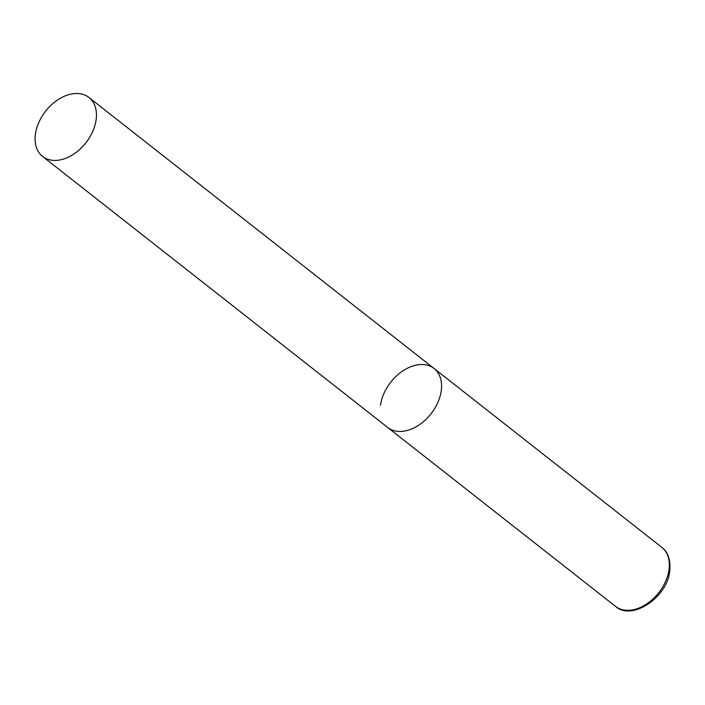 <?xml version="1.0" encoding="UTF-8"?>
<svg xmlns="http://www.w3.org/2000/svg" width="705" height="705" viewBox="0 0 705 705"><rect width="100%" height="100%" fill="white"/><g stroke="black" fill="none" stroke-linecap="round" stroke-linejoin="round"><path stroke-width="1.06" d="M380.515 405.199A37.515 25.6 128.1 0 1 402.264 371.297A37.515 25.6 128.1 0 1 434.051 368.477A37.515 25.6 128.1 0 1 441.251 390.773A37.515 25.6 128.1 0 1 419.501 424.674A37.515 25.6 128.1 0 1 387.715 427.486A37.515 25.6 -51.9 0 0 406.406 430.676A37.515 25.6 -51.9 0 0 437.805 402.564A37.515 25.6 -51.9 0 0 434.051 368.477L661.828 547.353A37.515 25.6 128.1 0 1 669.027 569.649A37.515 25.6 128.1 0 1 647.269 603.55A37.515 25.6 128.1 0 1 615.483 606.362C631.416 621.202 667.265 597.875 669.75 570.962C671.178 555.769 664.709 549.301 661.828 547.353M61.291 159.647A37.515 25.6 -51.9 0 0 92.69 131.544A37.515 25.6 -51.9 0 0 88.936 97.457A37.515 25.6 -51.9 0 0 70.244 94.267A37.515 25.6 -51.9 0 0 38.845 122.37A37.515 25.6 -51.9 0 0 42.6 156.466A37.515 25.6 -51.9 0 0 61.291 159.647M42.6 156.466L615.483 606.362M434.051 368.477L88.936 97.457"/></g></svg>
